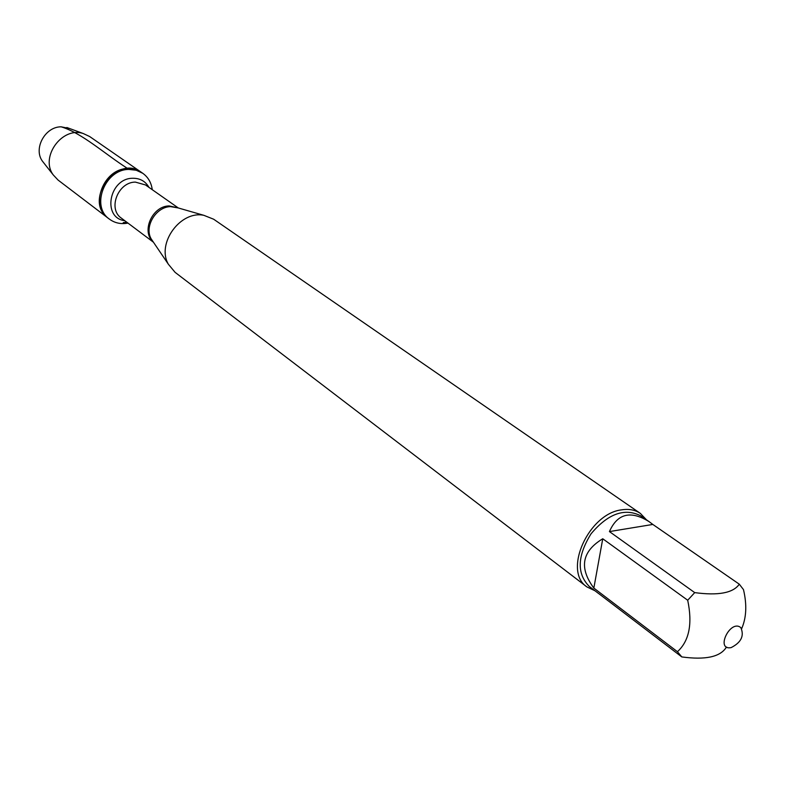 <?xml version="1.0" encoding="UTF-8"?>
<svg xmlns="http://www.w3.org/2000/svg" width="785" height="785" viewBox="0 0 785 785"><rect width="100%" height="100%" fill="white"/><g stroke="black" fill="none" stroke-linecap="round" stroke-linejoin="round"><path stroke-width="1.18" d="M127.984 223.097C121.008 224.402 114.826 223.087 109.458 219.162C90.481 206.435 104.896 169.256 128.926 169.423L136.266 170.247L142.762 173.289C148.159 177.174 151.319 182.64 152.251 189.676M127.7 168.579C103.698 168.402 89.304 205.542 108.271 218.259C82.778 200.754 116.994 153.615 141.536 172.435L135.04 169.393L127.7 168.579C104.012 153.399 82.209 133.175 61.161 126.827C45.128 126.62 33.137 148.62 42.41 161.151L44.146 163.349M640.364 513.4L213.657 219.221L203.855 215.325C180.452 210.243 156.274 243.556 168.353 264.221L175.094 272.346L586.974 586.954C562.629 571.244 588.642 513.233 621.936 509.808C629.099 508.739 635.242 509.936 640.364 513.4L646.497 519.837M595.001 590.781L586.974 586.954M731.129 647.615C741.217 642.454 744.445 635.791 740.804 627.617C730.354 618.796 714.978 650.677 731.129 647.615M741.678 628.648C746.447 617.648 747.045 604.636 743.473 589.604L739.303 584.197C733.21 592.989 718.344 595.795 694.715 592.616L687.699 600.24C692.645 623.81 689.22 640.962 677.435 651.707L681.812 656.927C705.136 660.087 719.874 657.016 726.037 647.703L726.684 647.076M652.826 524.439L649.166 521.691C630.679 510.211 617.432 513.508 609.425 531.582L652.826 524.439L739.303 584.197M609.425 531.582L694.715 592.616M602.752 538.765C581.862 551.384 578.898 567.83 593.843 588.083L602.752 538.765L687.699 600.24M593.843 588.083L677.435 651.707M681.812 656.927L598.769 593.627M598.464 593.431L589.192 586.356C576.651 573.55 577.279 556.015 591.076 533.771C607.953 513.763 624.428 507.738 640.491 515.696L649.166 521.691M126.777 222.194L123.235 222.655M109.458 219.162L58.09 180.079L53.243 174.908C39.849 157.049 62.152 126.336 83.269 133.538L89.686 136.551L142.762 173.289M69.472 128.475L61.161 126.827M178.126 207.917L170.531 206.632C155.989 206.798 144.087 226.571 151.132 238.807L153.34 242.055M153.252 241.957C140.976 231.673 152.231 206.004 169.128 205.925L177.999 207.868M178.323 207.976L145.48 184.936L135.373 182.1C117.985 182.042 107.584 209.006 121.371 218.142L153.458 242.231M124.776 220.693C101.913 217.975 109.105 178.274 132.665 178.264C139.995 178.175 145.431 181.207 148.964 187.37M153.173 241.819L168.353 264.221M177.842 207.839L203.855 215.325M42.41 161.151L53.243 174.908M66.833 127.504L83.269 133.538"/></g></svg>
